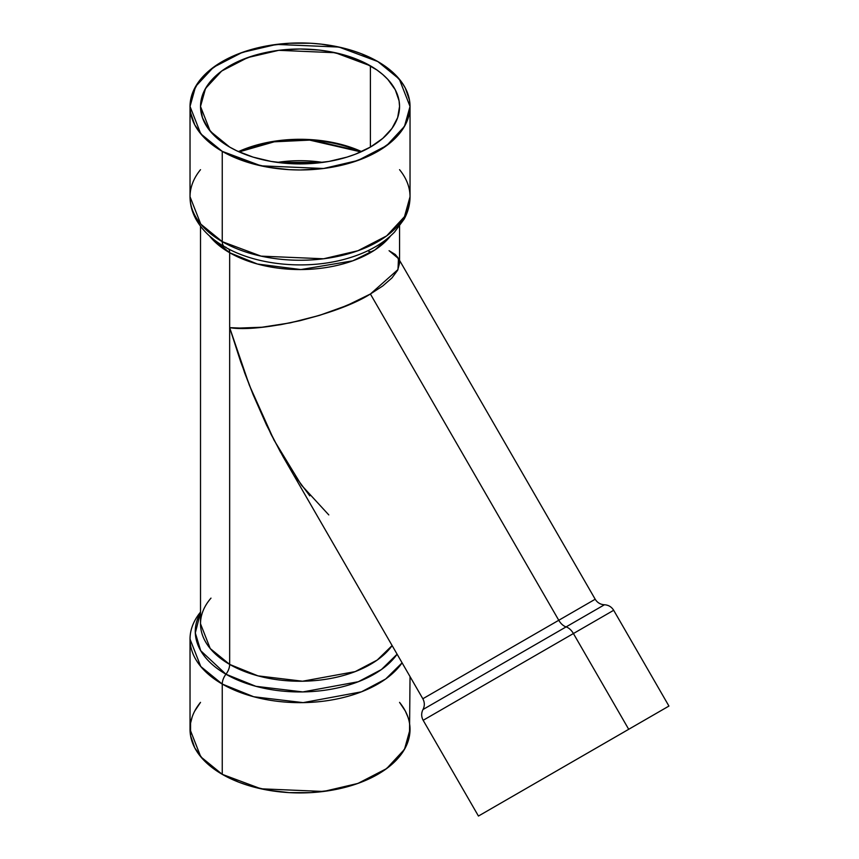 <?xml version="1.0" encoding="UTF-8"?>
<svg xmlns="http://www.w3.org/2000/svg" width="859" height="859" viewBox="0 0 859 859"><rect width="100%" height="100%" fill="white"/><g stroke="black" fill="none" stroke-linecap="round" stroke-linejoin="round"><path stroke-width="1.29" d="M370.401 65.832A99.515 57.456 0 0 1 370.401 147.082A99.515 57.456 0 0 1 229.664 147.082A99.515 57.456 180 0 1 229.664 65.832A99.515 57.456 180 0 1 370.401 65.832A99.515 57.456 0 0 1 399.553 106.462A99.515 57.456 0 0 1 338.113 159.538A99.515 57.456 0 0 1 229.664 147.082L210.23 131.223L200.512 106.462L205.537 88.434L221.676 71.039L247.66 57.607L278.745 50.327L335.311 52.732L370.401 65.832L370.401 147.082L382.781 138.385L391.972 128.442L397.642 117.672L399.553 106.462L399.07 100.825L395.269 89.776L387.796 79.372L382.781 74.54L376.961 70.008L363.164 62.041L346.939 55.781L328.922 51.476L319.441 50.101L300.027 49.006L280.614 50.101L271.143 51.476L253.115 55.781L236.901 62.041L223.104 70.008L217.284 74.54L212.259 79.372L204.796 89.776L200.995 100.825L200.512 106.462L202.423 117.672L208.093 128.442L217.284 138.385L229.664 147.082L236.901 150.873L253.115 157.133L271.143 161.438L290.278 163.639L309.788 163.639L328.922 161.438L346.939 157.133L355.325 154.233L370.401 147.082L370.401 65.832L370.401 147.082M361.596 151.603L309.906 139.566L274.01 141.284L238.469 151.603A99.515 57.456 0 0 1 361.596 151.603A99.515 57.456 0 0 0 238.469 151.603M360.93 151.903L309.669 140.114L274.257 141.81L239.135 151.903L274.257 141.81L309.669 140.114L360.93 151.903A99.247 57.295 0 0 0 239.135 151.903M277.317 162.394L322.748 162.394L277.317 162.394A89.035 51.4 180 0 1 322.748 162.394M623.462 732.319L659.895 711.295M463.42 697.046L573.415 633.534L628.702 729.291L667.593 706.839L478.442 816.05L624.525 731.718L495.922 805.957L668.936 706.066L613.68 610.287C611.554 606.851 608.473 605.004 604.446 604.768L566.092 626.898A11.06 6.389 60 0 1 558.769 620.273L592.57 600.752M478.442 816.05L423.154 720.293L573.415 633.534A11.06 6.389 -120 0 0 566.092 626.898L439.636 699.913L566.092 626.898A11.06 6.389 60 0 1 558.769 620.273L370.401 294.003L355.325 301.788L338.113 309.015L319.441 315.393L300.027 320.686L280.614 324.681L261.952 327.236L244.74 328.235L229.664 327.655L240.745 361.961L253.115 394.646L271.143 434.482L283.202 456.924L422.832 698.754L558.769 620.273L370.401 294.003L382.781 285.94L391.972 277.919L397.642 270.252L399.553 263.23L397.642 270.252L391.972 277.919L382.781 285.94L370.401 294.003C338.736 314.415 261.329 332.927 229.664 327.655L229.664 664.415A11.06 6.389 -60 0 1 225.949 674.229L200.695 650.682L195.304 632.943L200.512 612.574L195.304 632.943L200.695 650.682L225.949 674.229A11.06 6.389 120 0 0 222.245 684.054L253.716 696.746L303.12 702.63L361.456 691.828L385.702 678.975L402.087 662.837A110.006 63.512 0 0 1 222.245 684.054L222.245 774.335L261.039 788.809L323.553 791.472L357.924 783.429L386.647 768.58L404.482 749.359L410.033 729.431L409.507 723.203M432.238 715.042L613.68 610.287L573.415 633.534L628.702 729.291L573.415 633.534A11.06 6.389 -120 0 0 566.092 626.898A11.06 6.389 60 0 1 558.769 620.273L438.648 689.627L595.201 599.238L399.553 260.363M190.032 106.462L200.77 133.832L222.245 151.367A110.006 63.512 180 0 1 222.245 61.547A110.006 63.512 180 0 1 377.81 61.547A110.006 63.512 180 0 1 377.81 151.367A110.006 63.512 180 0 1 222.245 151.367L222.245 241.647L261.039 256.132L323.553 258.784L357.924 250.742L386.647 235.892L404.482 216.672L410.033 196.743A110.006 63.512 0 0 0 399.553 169.685A110.006 63.512 0 0 1 363.293 248.702A110.006 63.512 0 0 1 222.245 241.647A110.006 63.512 0 0 0 342.129 255.413A110.006 63.512 0 0 0 410.033 196.743L410.033 106.462L404.482 126.38L386.647 145.611L357.924 160.461L323.553 168.493L261.039 165.841L222.245 151.367L222.245 241.647A11.06 6.389 120 0 0 224.51 246.705A11.06 6.389 120 0 0 225.949 247.188A11.06 6.389 120 0 1 222.245 241.647A11.06 6.389 120 0 0 224.543 246.716C211.636 239.317 202.101 230.137 195.949 219.206C192.051 212.066 190.075 204.582 190.032 196.743L190.032 106.462L192.148 94.071L198.408 82.153L208.565 71.179L222.245 61.547L238.92 53.655L257.936 47.782L268.094 45.688L289.247 43.251L310.808 43.251L321.491 44.174L342.129 47.782L351.889 50.445L361.145 53.655L377.81 61.547L399.295 79.092L410.033 106.462L409.507 112.679L405.298 124.899L397.041 136.398L391.489 141.746L377.81 151.367L369.81 155.554L351.889 162.469L331.961 167.237L321.491 168.751L300.027 169.964L289.247 169.663L268.094 167.237L248.176 162.469L230.244 155.554L222.245 151.367L208.565 141.746L203.014 136.398L194.768 124.899L190.558 112.679L190.032 106.462L195.584 86.534L213.419 67.313L242.141 52.453L276.501 44.421L339.026 47.073L377.81 61.547L391.489 71.179L401.658 82.153L405.298 88.026L409.507 100.235L410.033 106.462M228.741 249.013A11.06 6.389 -60 0 1 229.664 252.729L257.432 264.024L300.854 269.554L352.748 260.835L374.964 249.905L390.62 235.881L374.964 249.905L352.748 260.835L300.854 269.554L257.432 264.024L229.664 252.729A11.06 6.389 -60 0 0 228.741 249.013A11.06 6.389 -60 0 1 229.664 252.729L209.435 235.881L229.664 252.729L229.664 327.655L236.901 328.149L261.952 327.236L290.278 322.855L319.441 315.393L346.939 305.493L370.401 294.003L397.975 269.565L398.49 258.58L389.063 250.699L395.269 254.489L398.114 257.883M280.614 452.371L266.505 425.001L253.115 394.646L244.74 373.074L229.664 327.655L229.664 664.415L210.23 648.545L200.512 623.784L210.23 648.545L229.664 664.415L258.022 675.872L302.54 681.219L355.186 671.609L377.165 660.088L392.123 645.571L377.165 660.088L355.186 671.609L302.54 681.219L258.022 675.872L229.664 664.415A11.06 6.389 -60 0 1 225.949 674.229A11.06 6.389 120 0 0 222.245 684.054L222.245 774.335L238.92 782.238L248.176 785.437L268.094 790.205L289.247 792.632L310.808 792.632L331.961 790.205L351.889 785.437L361.145 782.238L377.81 774.335L385.057 769.718L397.041 759.367L405.298 747.867L409.507 735.648L410.033 676.591M210.992 598.122A99.515 57.456 0 0 0 229.664 664.415A11.06 6.389 -60 0 1 225.949 674.229L255.875 686.309L302.83 691.924L358.321 681.724L381.439 669.537L397.105 654.204L381.439 669.537L358.321 681.724L302.83 691.924L255.875 686.309L225.949 674.229A104.755 60.484 180 0 1 200.512 612.574M309.788 495.847L295.152 476.154M368.855 251.472L371.625 252.009M390.62 235.881A99.515 57.456 180 0 1 229.664 252.729L229.664 327.655L249.346 385.197L273.967 440.023L301.466 485.174L328.793 514.917M192.148 717.04L190.558 723.203L190.558 735.648L194.768 747.867L203.014 759.367L208.565 764.714L222.245 774.335A110.006 63.512 0 0 1 200.512 702.372L194.768 710.994M407.918 717.04L405.298 710.994L399.553 702.372A110.006 63.512 0 0 1 363.293 781.379A110.006 63.512 0 0 1 222.245 774.335L200.77 756.8L190.032 729.431L190.032 639.139L200.77 666.509L222.245 684.054A110.006 63.512 180 0 1 190.032 639.139M222.245 151.367L222.245 241.647L200.77 224.113L190.032 196.743A110.006 63.512 180 0 0 222.245 241.647A110.006 63.512 180 0 1 200.512 169.685M397.642 257.12L399.553 263.23L399.553 223.802M595.201 599.238C597.327 602.674 600.409 604.521 604.446 604.768L422.993 709.523C424.797 705.905 424.743 702.318 422.832 698.754M592.699 611.544L566.092 626.898A11.06 6.389 -120 0 1 573.415 633.534M370.401 294.003L558.769 620.273L586.117 604.478M392.123 645.571A99.515 57.456 0 0 1 229.664 664.415L229.664 252.729A99.515 57.456 180 0 1 209.435 235.881M397.105 654.204A104.755 60.484 180 0 1 225.949 674.229A11.06 6.389 120 0 0 222.245 684.054A110.006 63.512 0 0 0 402.087 662.837M200.512 612.08A110.006 63.512 180 0 0 222.245 684.054L222.245 774.335M423.154 720.293C421.243 716.728 421.189 713.142 422.993 709.523M410.033 196.743C409.99 204.528 408.036 211.969 404.192 219.056L394.485 232.155C383.189 243.623 368.049 252.224 349.065 257.958C309.025 270.36 256.991 265.871 224.543 246.716M200.512 623.784L200.512 226.239"/></g></svg>
